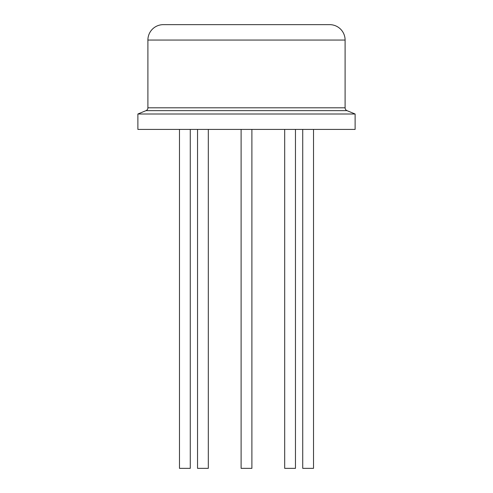 <?xml version="1.0" encoding="UTF-8"?>
<svg xmlns="http://www.w3.org/2000/svg" width="493" height="493" viewBox="0 0 493 493"><rect width="100%" height="100%" fill="white"/><g stroke="black" fill="none" stroke-linecap="round" stroke-linejoin="round"><path stroke-width="0.74" d="M190.267 129.412L190.267 468.35L179.483 468.35L179.483 129.412M313.517 129.412L313.517 468.35L302.733 468.35L302.733 129.412M208.317 129.412L208.317 468.35L197.533 468.35L197.533 129.412M295.467 129.412L295.467 468.35L284.683 468.35L284.683 129.412M251.892 129.412L251.892 468.35L241.108 468.35L241.108 129.412M355.114 114.006L347.004 110.654A3.081 3.081 0 0 1 345.1 107.807L345.1 40.056A15.406 15.406 0 0 0 329.694 24.65L163.306 24.65A15.406 15.406 0 0 0 147.9 40.056L147.9 107.807A3.081 3.081 0 0 1 145.996 110.654L137.886 114.006L137.886 129.412L355.114 129.412L355.114 114.006L137.886 114.006M345.1 40.056L147.9 40.056M345.1 107.807L147.9 107.807M347.004 110.654L145.996 110.654"/></g></svg>
